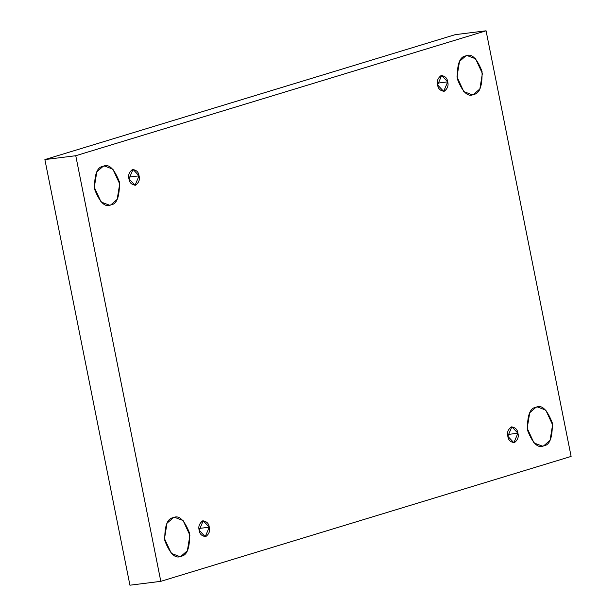 <?xml version="1.0" encoding="UTF-8"?>
<svg xmlns="http://www.w3.org/2000/svg" width="616" height="616" viewBox="0 0 616 616"><rect width="100%" height="100%" fill="white"/><g stroke="black" fill="none" stroke-linecap="round" stroke-linejoin="round"><path stroke-width="0.92" d="M110.849 204.882L117.171 199.368L119.697 183.891L112.89 169.184L104.543 166.02L103.141 166.32C108.77 163.448 114.176 168.615 119.358 181.835C119.75 196.519 116.909 204.196 110.849 204.882C105.221 207.761 99.815 202.587 94.633 189.366C94.24 174.682 97.074 167.005 103.141 166.32L96.82 171.833L94.294 187.31L101.101 202.017L109.448 205.182L110.849 204.882M473.535 94.464L479.856 88.95L482.382 73.473L475.575 58.774L467.228 55.602L465.827 55.902C471.456 53.03 476.861 58.197 482.043 71.418C482.436 86.101 479.595 93.778 473.535 94.464C467.906 97.343 462.5 92.169 457.318 78.948C456.926 64.272 459.767 56.587 465.827 55.902L459.505 61.415L456.98 76.892L463.786 91.599L472.133 94.764L473.535 94.464M543.743 445.815L550.065 440.301L552.591 424.824L545.784 410.117L537.437 406.953L536.035 407.253C541.664 404.373 547.07 409.548 552.252 422.768C552.644 437.452 549.803 445.129 543.743 445.815C538.115 448.687 532.709 443.52 527.519 430.299C527.134 415.615 529.968 407.938 536.035 407.253L529.714 412.766L527.188 428.243L533.995 442.95L542.334 446.115L543.743 445.815M181.05 556.233L187.372 550.719L189.905 535.242L183.098 520.535L174.751 517.371L173.35 517.671C178.971 514.791 184.384 519.966 189.566 533.187C189.959 547.87 187.118 555.547 181.05 556.233C175.429 559.105 170.024 553.938 164.834 540.717C164.449 526.033 167.282 518.356 173.35 517.671L167.028 523.184L164.503 538.661L171.31 553.368L179.649 556.533L181.05 556.233M209.255 527.188L203.218 520.751L199.184 530.26C198.152 526.634 199.307 523.5 202.649 520.867C206.599 521.282 208.801 523.392 209.255 527.188C210.287 530.815 209.132 533.949 205.79 536.582C201.84 536.166 199.638 534.057 199.184 530.26L205.22 536.705L209.255 527.188L198.96 528.482L209.255 527.188M517.91 433.225L511.873 426.78L507.83 436.29C506.806 432.663 507.961 429.537 511.295 426.903C515.245 427.319 517.448 429.421 517.91 433.225C518.934 436.852 517.779 439.978 514.437 442.611C510.487 442.203 508.285 440.093 507.83 436.29L513.867 442.735L517.91 433.225L507.607 434.511L517.91 433.225M447.701 81.874L441.664 75.429L437.622 84.946C436.598 81.32 437.753 78.186 441.095 75.552C445.045 75.968 447.247 78.078 447.701 81.874C448.725 85.501 447.57 88.635 444.228 91.268C440.286 90.852 438.084 88.743 437.622 84.946L443.659 91.384L447.701 81.874L437.406 83.168L447.701 81.874M139.047 175.845L133.018 169.4L128.975 178.91C127.951 175.283 129.106 172.157 132.44 169.523C136.39 169.931 138.592 172.041 139.047 175.845C140.078 179.472 138.923 182.598 135.582 185.231C131.631 184.815 129.429 182.713 128.975 178.91L135.012 185.354L139.047 175.845L128.752 177.131L139.047 175.845M571.117 456.418L160.807 581.335L129.93 585.2L160.807 581.335L75.76 155.717L44.883 159.583L129.93 585.2L44.883 159.583L75.76 155.717L486.07 30.8L455.193 34.665L44.883 159.583L455.193 34.665L486.07 30.8L571.117 456.418L486.07 30.8L75.76 155.717L160.807 581.335L571.117 456.418"/></g></svg>
